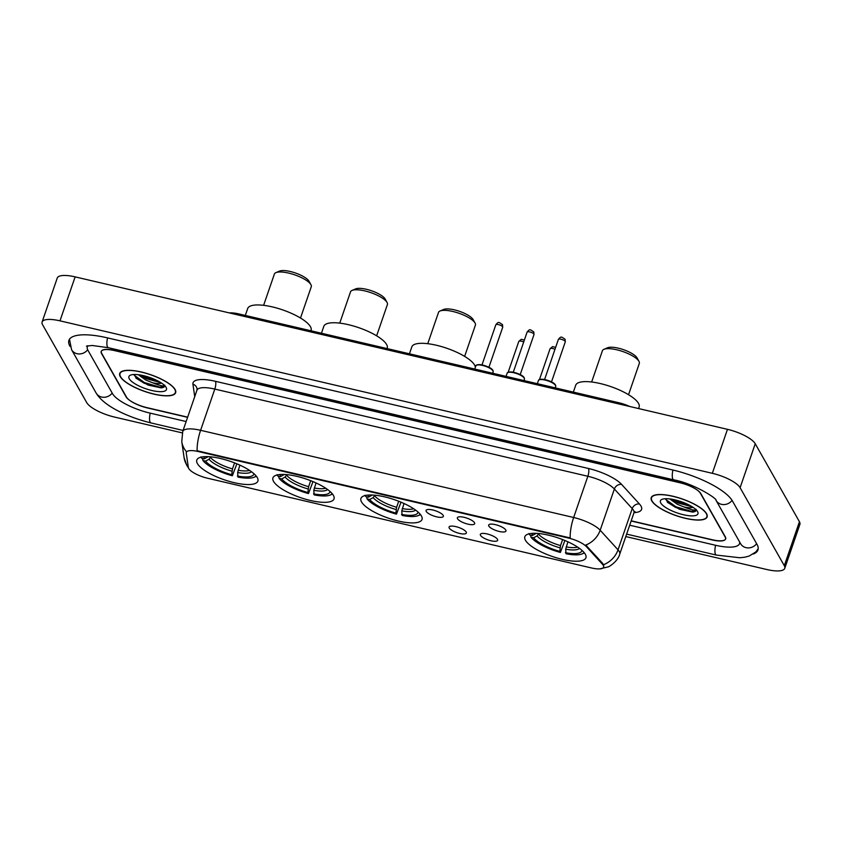<?xml version="1.0" encoding="UTF-8"?>
<svg xmlns="http://www.w3.org/2000/svg" width="842" height="842" viewBox="0 0 842 842"><rect width="100%" height="100%" fill="white"/><g stroke="black" fill="none" stroke-linecap="round" stroke-linejoin="round"><path stroke-width="1.26" d="M421.41 515.946A32.301 9.715 -161 0 0 389.604 498.169A32.301 9.715 -161 0 0 360.934 498.432A32.301 9.715 -161 0 0 361.544 501.948A32.301 9.715 -161 0 0 393.34 519.725A32.301 9.715 -161 0 0 422.021 519.461A32.301 9.715 -161 0 0 421.41 515.946M333.411 495.38A32.301 9.715 -161 0 0 301.615 477.603A32.301 9.715 -161 0 0 272.934 477.867A32.301 9.715 -161 0 0 273.545 481.382A32.301 9.715 -161 0 0 305.351 499.159A32.301 9.715 -161 0 0 334.021 498.896A32.301 9.715 -161 0 0 333.411 495.38M257.273 477.582A32.301 9.715 -161 0 0 225.477 459.806A32.301 9.715 -161 0 0 196.796 460.069A32.301 9.715 -161 0 0 197.407 463.595A32.301 9.715 -161 0 0 229.213 481.361A32.301 9.715 -161 0 0 257.884 481.108A32.301 9.715 -161 0 0 257.273 477.582M585.316 554.257A32.301 9.715 -161 0 0 553.51 536.48A32.301 9.715 -161 0 0 524.84 536.743A32.301 9.715 -161 0 0 525.45 540.259A32.301 9.715 -161 0 0 557.246 558.036A32.301 9.715 -161 0 0 585.927 557.772A32.301 9.715 -161 0 0 585.316 554.257M488.834 526.061A9.146 2.747 19 0 1 488.992 524.629A9.146 2.747 19 0 1 497.611 525.25A9.146 2.747 19 0 1 505.779 530.028A9.146 2.747 19 0 1 505.968 530.481A9.146 2.747 19 0 1 498.664 531.323A9.146 2.747 19 0 1 488.834 526.061M457.543 518.756A9.146 2.747 19 0 1 457.701 517.314A9.146 2.747 19 0 1 466.321 517.935A9.146 2.747 19 0 1 474.488 522.714A9.146 2.747 19 0 1 474.678 523.166A9.146 2.747 19 0 1 467.373 524.008A9.146 2.747 19 0 1 457.543 518.756M426.252 511.441A9.146 2.747 19 0 1 426.41 509.999A9.146 2.747 19 0 1 435.03 510.62A9.146 2.747 19 0 1 443.197 515.399A9.146 2.747 19 0 1 443.387 515.851A9.146 2.747 19 0 1 436.082 516.693A9.146 2.747 19 0 1 426.252 511.441M480.529 535.365A9.146 2.747 19 0 1 480.687 533.923A9.146 2.747 19 0 1 489.297 534.544A9.146 2.747 19 0 1 497.475 539.322A9.146 2.747 19 0 1 497.664 539.775A9.146 2.747 19 0 1 490.36 540.617A9.146 2.747 19 0 1 480.529 535.365M449.239 528.05A9.146 2.747 19 0 1 449.396 526.608A9.146 2.747 19 0 1 458.016 527.229A9.146 2.747 19 0 1 466.184 532.007A9.146 2.747 19 0 1 466.373 532.46A9.146 2.747 19 0 1 459.069 533.302A9.146 2.747 19 0 1 449.239 528.05M602.451 564.256A16.461 4.947 19 0 1 603.282 565.371A16.461 4.947 19 0 1 603.598 567.171A16.461 4.947 19 0 1 591.526 567.971L207.458 478.203A16.461 4.947 19 0 1 188.345 467.468L186.261 453.133A16.461 4.947 19 0 1 186.324 452.354A16.461 4.947 19 0 1 198.396 451.554L568.529 538.059A16.461 4.947 19 0 1 586.432 546.658L602.451 564.256L602.725 563.456L603.788 565.803M229.35 312.919A18.282 5.494 19 0 1 238.812 313.919L618.786 402.729A18.282 5.494 19 0 1 629.827 406.518M631.205 520.809L712.269 539.754A18.282 5.494 -161 0 0 725.688 538.869A18.282 5.494 -161 0 0 725.341 536.88L700.786 493.559A18.282 5.494 -161 0 0 679.957 482.761L114.586 350.619A18.282 5.494 -161 0 0 101.177 351.503A18.282 5.494 -161 0 0 101.524 353.493L126.079 396.824A18.282 5.494 -161 0 0 146.897 407.623L187.661 417.148M87.905 345.757A32.912 9.893 -161 0 0 87.347 346.746A32.912 9.893 -161 0 0 87.968 350.325L112.523 393.646A32.912 9.893 -161 0 0 150.002 413.096L186.145 421.537M629.7 525.208L715.374 545.227A32.912 9.893 -161 0 0 739.518 543.637A32.912 9.893 -161 0 0 739.623 541.985M625.785 536.554L766.873 569.529A24.386 7.336 -161 0 0 784.755 568.35A24.386 7.336 -161 0 0 784.302 565.687L740.097 487.707A24.386 7.336 -161 0 0 712.332 473.309L59.982 320.844A24.386 7.336 -161 0 0 42.1 322.023A24.386 7.336 -161 0 0 42.563 324.686L86.758 402.665A24.386 7.336 -161 0 0 114.523 417.064L182.293 432.904M784.755 568.35L799.9 524.377A24.386 7.336 -161 0 0 799.437 521.724L755.242 443.745A24.386 7.336 -161 0 0 727.477 429.336L75.127 276.871A24.386 7.336 -161 0 0 57.245 278.049L42.1 322.023M753.243 554.047A52.425 15.766 -161 0 0 757.958 549.984A52.425 15.766 -161 0 0 756.969 544.269L732.414 500.948A52.425 15.766 -161 0 0 672.726 469.983L107.355 337.853A52.425 15.766 -161 0 0 68.897 340.389A52.425 15.766 -161 0 0 69.897 346.104L70.128 346.525M706.564 513.704A29.565 8.894 -161 0 0 677.463 497.433A29.565 8.894 -161 0 0 651.224 497.675A29.565 8.894 -161 0 0 651.782 500.895A29.565 8.894 -161 0 0 680.883 517.156A29.565 8.894 -161 0 0 707.122 516.925A29.565 8.894 -161 0 0 706.564 513.704M175.083 389.478A29.565 8.894 -161 0 0 145.982 373.216A29.565 8.894 -161 0 0 119.732 373.459A29.565 8.894 -161 0 0 120.29 376.679A29.565 8.894 -161 0 0 149.402 392.94A29.565 8.894 -161 0 0 175.641 392.698A29.565 8.894 -161 0 0 175.083 389.478M603.503 564.698L603.514 564.719A21.334 17.829 137.7 0 0 618.028 549.826A24.386 7.336 19 0 1 619.27 551.489A24.386 7.336 19 0 1 619.733 554.152L633.921 512.925A24.386 7.336 -161 0 0 633.468 510.263A24.386 7.336 -161 0 0 632.226 508.6L614.376 489.002A24.386 7.336 -161 0 0 587.853 476.267L214.805 389.078A24.386 7.336 -161 0 0 196.923 390.256L197.07 388.846A6.094 5.747 -8.2 0 0 192.934 384.226A30.48 9.167 19 0 1 215.405 381.3L588.453 468.489A30.48 9.167 19 0 1 621.606 484.413L639.457 504.011A30.48 9.167 19 0 1 634.047 512.631M186.535 451.744A21.334 20.103 171.8 0 1 181.767 441.629L182.725 431.483A24.386 7.336 19 0 1 200.606 430.304A21.334 6.557 -76.8 0 0 197.123 450.744L570.181 537.933A21.334 6.557 103.2 0 1 573.655 517.493A24.386 7.336 19 0 1 600.178 530.228A21.334 17.829 137.7 0 1 585.769 545.058L602.725 563.456M631.142 520.998L712.121 539.922A18.282 5.494 -161 0 0 725.53 539.038A18.282 5.494 -161 0 0 725.183 537.038L700.376 493.265A18.282 5.494 -161 0 0 679.547 482.466L114.744 350.451A18.282 5.494 -161 0 0 101.324 351.346A18.282 5.494 -161 0 0 101.671 353.335L126.489 397.108A18.282 5.494 -161 0 0 147.308 407.917L187.598 417.327M652.066 500.958A29.259 8.799 -161 0 0 680.862 517.062A29.259 8.799 -161 0 0 706.838 516.82A29.259 8.799 -161 0 0 706.28 513.631A29.259 8.799 -161 0 0 677.484 497.538A29.259 8.799 -161 0 0 651.508 497.769A29.259 8.799 -161 0 0 652.066 500.958M665.717 498.717L667.738 502.569L679.631 509.305L692.608 512.094C695.324 511.799 696.523 510.873 696.218 509.336C695.618 510.841 691.535 510.052 683.988 506.958A13.777 4.147 -161 0 0 692.998 507.294M683.988 506.958L677.368 504.316L669.737 498.927M692.334 506.863L677.842 502.937L671.948 499.253M697.586 511.599A19.871 5.978 -161 0 0 681.052 501.622A19.871 5.978 -161 0 0 661.949 499.38A19.871 5.978 -161 0 0 660.76 502.99A19.871 5.978 -161 0 0 683.315 514.715A19.871 5.978 -161 0 0 697.618 511.652A19.871 5.978 -161 0 0 697.586 511.599M696.218 510.252L691.366 511.357L675.852 506.747L665.706 499.432M689.735 505.358L675.105 499.895M692.608 512.094L675.621 507.431L667.411 502.242M691.577 506.4L677.515 501.937L672.905 499.422M120.574 376.742A29.259 8.799 -161 0 0 149.381 392.846A29.259 8.799 -161 0 0 175.346 392.604A29.259 8.799 -161 0 0 174.799 389.414A29.259 8.799 -161 0 0 145.992 373.311A29.259 8.799 -161 0 0 120.027 373.553A29.259 8.799 -161 0 0 120.574 376.742M134.236 374.501L136.246 378.353L148.15 385.089L161.117 387.867C163.832 387.573 165.043 386.657 164.737 385.12C164.127 386.625 160.054 385.825 152.497 382.731A13.777 4.147 -161 0 0 161.517 383.078M152.497 382.731L145.887 380.1L138.256 374.711M160.854 382.647L146.361 378.721L140.456 375.027M166.106 387.383A19.871 5.978 -161 0 0 149.56 377.405A19.871 5.978 -161 0 0 130.468 375.153A19.871 5.978 -161 0 0 129.268 378.774A19.871 5.978 -161 0 0 151.834 390.499A19.871 5.978 -161 0 0 166.137 387.436A19.871 5.978 -161 0 0 166.106 387.383M164.727 386.036L159.875 387.141L144.371 382.521L134.215 375.216M158.254 381.142L143.624 375.679M161.117 387.867L144.129 383.215L135.93 378.026M160.096 382.184L146.024 377.711L141.424 375.206M637.11 357.987A16.461 4.947 -161 0 0 637.089 357.934A16.461 4.947 -161 0 0 637.068 357.892A16.461 4.947 -161 0 0 623.364 349.63A16.461 4.947 -161 0 0 607.556 347.767L603.967 349.304A19.503 5.862 -161 0 0 602.419 350.725L591.652 381.994M628.542 394.698L639.31 363.428A19.503 5.862 -161 0 0 638.973 361.355A19.503 5.862 -161 0 0 638.941 361.302A19.503 5.862 -161 0 0 622.712 351.503A19.503 5.862 -161 0 0 603.967 349.304M638.594 408.57L639.131 407.012A33.522 10.083 -161 0 0 638.489 403.36A33.522 10.083 -161 0 0 605.493 384.92A33.522 10.083 -161 0 0 575.728 385.183L573.349 392.109M564.908 540.49L560.383 552.447A29.017 8.725 -161 0 1 530.997 537.196L530.492 535.102M528.944 533.554L529.702 534.923A29.017 8.725 -161 0 1 529.502 533.733M530.997 537.196L533.607 537.806A26.207 7.883 -161 0 0 559.783 551.384L560.383 552.447M532.502 533.354A26.207 7.883 -161 0 0 532.323 535.533L529.702 534.923M559.783 551.384L560.53 545.574L562.603 539.554M538.785 533.512L537.049 535.922L533.607 537.806M532.323 535.533L536.228 533.333M567.929 541.816L565.698 549.173L566.024 553.762A29.017 8.725 -161 0 0 582.222 553.878L583.664 553.257A30.228 9.094 -161 0 0 584.39 552.899M582.222 553.878A29.017 8.725 -161 0 0 584.095 552.531M565.435 552.71A26.207 7.883 -161 0 0 581.98 550.384M473.204 319.676A16.461 4.947 -161 0 0 473.183 319.634A16.461 4.947 -161 0 0 473.151 319.581A16.461 4.947 -161 0 0 459.458 311.319A16.461 4.947 -161 0 0 443.65 309.456L440.061 310.993A19.503 5.862 -161 0 0 438.514 312.414L427.747 343.694M464.637 356.387L475.404 325.117A19.503 5.862 -161 0 0 475.067 323.044A19.503 5.862 -161 0 0 475.035 322.991A19.503 5.862 -161 0 0 458.806 313.203A19.503 5.862 -161 0 0 440.061 310.993M475.372 367.301A33.522 10.083 -161 0 0 474.583 365.049A33.522 10.083 -161 0 0 441.587 346.609A33.522 10.083 -161 0 0 411.822 346.883L409.444 353.798M401.002 502.19L396.477 514.136A29.017 8.725 -161 0 1 367.091 498.896L366.586 496.791M365.039 495.243L365.796 496.612A29.017 8.725 -161 0 1 365.596 495.422M367.091 498.896L369.701 499.506A26.207 7.883 -161 0 0 395.877 513.083L396.477 514.136M368.596 495.043A26.207 7.883 -161 0 0 368.407 497.222L365.796 496.612M395.877 513.083L396.624 507.263L398.687 501.253M374.869 495.201L373.143 497.611L369.701 499.506M368.407 497.222L372.322 495.022M404.013 503.505L401.792 510.862L402.118 515.451A29.017 8.725 -161 0 0 418.316 515.567L419.748 514.957A30.228 9.094 -161 0 0 420.484 514.588M418.316 515.567A29.017 8.725 -161 0 0 420.19 514.22M401.518 514.399A26.207 7.883 -161 0 0 418.074 512.073M385.204 299.11A16.461 4.947 -161 0 0 385.183 299.057A16.461 4.947 -161 0 0 385.162 299.015A16.461 4.947 -161 0 0 371.459 290.753A16.461 4.947 -161 0 0 355.65 288.89L352.061 290.427A19.503 5.862 -161 0 0 350.525 291.848L339.747 323.128M376.637 335.821L387.404 304.551A19.503 5.862 -161 0 0 387.067 302.478A19.503 5.862 -161 0 0 387.036 302.425A19.503 5.862 -161 0 0 370.806 292.637A19.503 5.862 -161 0 0 352.061 290.427M387.078 348.567L387.225 348.146A33.522 10.083 -161 0 0 386.594 344.483A33.522 10.083 -161 0 0 353.587 326.043A33.522 10.083 -161 0 0 323.823 326.317L321.444 333.232M313.003 481.613L308.477 493.57A29.017 8.725 -161 0 1 279.091 478.33L278.586 476.225M277.039 474.678L277.797 476.046A29.017 8.725 -161 0 1 277.597 474.856M279.091 478.33L281.702 478.94A26.207 7.883 -161 0 0 307.877 492.507L308.477 493.57M280.597 474.478A26.207 7.883 -161 0 0 280.418 476.656L277.797 476.046M307.877 492.507L308.625 486.697L310.698 480.687M286.88 474.635L285.143 477.046L281.702 478.94M280.418 476.656L284.322 474.456M316.024 482.94L313.792 490.297L314.119 494.885A29.017 8.725 -161 0 0 330.317 495.001L331.759 494.38A30.228 9.094 -161 0 0 332.485 494.022M330.317 495.001A29.017 8.725 -161 0 0 332.19 493.654M313.529 493.833A26.207 7.883 -161 0 0 330.075 491.507M309.077 281.312A16.461 4.947 -161 0 0 309.046 281.27A16.461 4.947 -161 0 0 309.025 281.228A16.461 4.947 -161 0 0 295.332 272.955A16.461 4.947 -161 0 0 279.512 271.103L275.923 272.629A19.503 5.862 -161 0 0 274.387 274.06L263.62 305.33M300.499 318.034L311.266 286.754A19.503 5.862 -161 0 0 310.93 284.68A19.503 5.862 -161 0 0 310.898 284.628A19.503 5.862 -161 0 0 294.668 274.839A19.503 5.862 -161 0 0 275.923 272.629M310.94 330.78L311.087 330.348A33.522 10.083 -161 0 0 310.456 326.696A33.522 10.083 -161 0 0 277.45 308.246A33.522 10.083 -161 0 0 247.695 308.519L245.306 315.434M236.876 463.826L232.339 475.772A29.017 8.725 -161 0 1 202.954 460.532L202.448 458.437M200.901 456.89L201.659 458.248A29.017 8.725 -161 0 1 201.47 457.069M202.954 460.532L205.574 461.142A26.207 7.883 -161 0 0 231.739 474.72L232.339 475.772M204.459 456.68A26.207 7.883 -161 0 0 204.28 458.858L201.659 458.248M231.739 474.72L232.487 468.899L234.56 462.889M210.742 456.848L209.005 459.248L205.574 461.142M204.28 458.858L208.185 456.659M239.886 465.142L237.655 472.499L237.991 477.088A29.017 8.725 -161 0 0 254.179 477.203L255.621 476.593A30.228 9.094 -161 0 0 256.357 476.225M254.179 477.203A29.017 8.725 -161 0 0 256.063 475.867M237.391 476.035A26.207 7.883 -161 0 0 253.937 473.72M568.529 538.059L568.708 537.522M586.432 546.658L586.706 545.869M198.396 451.554L198.586 451.017M618.396 403.844L618.786 402.729M238.423 315.034L238.812 313.919M183.082 430.441L150.981 422.937A9.757 3 -76.8 0 1 150.171 422.231A9.757 3 -76.8 0 1 150.202 413.138M150.981 422.937C127.752 417.169 103.903 406.191 96.135 393.046A9.757 8.809 -29.5 0 0 101.587 397.035A9.757 8.809 -29.5 0 0 112.196 393.077M96.135 393.046L71.581 349.725A9.757 8.809 -29.5 0 0 77.032 353.714A9.757 8.809 -29.5 0 0 87.663 349.735M107.544 337.895A9.757 3 103.2 0 0 107.523 346.988A9.757 3 103.2 0 0 108.334 347.693L673.705 479.835C694.04 483.476 717.973 499.211 716.026 500.348L740.602 543.7M672.926 470.036A9.757 3 103.2 0 0 672.895 479.13A9.757 3 103.2 0 0 673.705 479.835M732.077 500.39A9.757 8.809 150.5 0 1 721.478 504.337A9.757 8.809 150.5 0 1 716.026 500.348M756.642 543.7A9.757 8.809 150.5 0 1 746.033 547.658A9.757 8.809 150.5 0 1 740.581 543.669M758.21 548.7L755.821 551.942L749.159 556.057L744.854 557.193L739.834 557.751L716.353 555.078A9.757 3 -76.8 0 1 715.553 554.373A9.757 3 -76.8 0 1 715.574 545.279M75.127 276.871L59.982 320.844M727.477 429.336L712.332 473.309M755.242 443.745L740.097 487.707M799.437 521.724L784.302 565.687M621.606 484.413A6.094 5.094 -42.3 0 0 614.376 489.002L600.178 530.228L618.028 549.826L632.226 508.6A6.094 5.094 -42.3 0 1 639.457 504.011M215.405 381.3A6.094 1.873 103.2 0 1 214.805 389.078L200.606 430.304L573.655 517.493L587.853 476.267A6.094 1.873 103.2 0 0 588.453 468.489M188.282 467.057A21.334 20.103 171.8 0 1 184.082 457.595L181.767 441.629M194.723 396.624L192.934 384.226M554.983 349.304A3.652 1.095 -161 0 0 550.079 348.714L552.573 346.641L555.657 347.367M523.692 341.989A3.652 1.095 -161 0 0 518.798 341.41L521.282 339.326L524.366 340.052M538.438 380.51C538.617 379.458 540.322 379.079 543.564 379.353C550.194 380.847 554.173 382.742 555.52 385.036L555.731 386.467A9.146 2.747 -161 0 0 555.552 385.468A9.146 2.747 -161 0 0 546.553 380.437A9.146 2.747 -161 0 0 538.438 380.51L537.343 383.689M558.383 339.421C561.204 335.958 561.204 336.737 565.066 339.242L565.308 341.81A3.652 1.095 -161 0 0 565.235 341.41A3.652 1.095 -161 0 0 561.635 339.389A3.652 1.095 -161 0 0 558.383 339.421L544.585 379.521M539.564 379.71A8.536 2.568 19 0 1 547.647 380.363A8.536 2.568 19 0 1 555.183 384.783M507.147 373.195C507.326 372.153 509.031 371.764 512.283 372.038C518.904 373.543 522.882 375.437 524.229 377.721L524.44 379.153A9.146 2.747 -161 0 0 524.261 378.153A9.146 2.747 -161 0 0 515.262 373.122A9.146 2.747 -161 0 0 507.147 373.195L506.053 376.374M527.103 332.106C529.913 328.643 529.913 329.433 533.775 331.927L534.017 334.495A3.652 1.095 -161 0 0 533.944 334.095A3.652 1.095 -161 0 0 530.344 332.085A3.652 1.095 -161 0 0 527.103 332.106L513.294 372.206M508.273 372.396A8.536 2.568 19 0 1 516.356 373.048A8.536 2.568 19 0 1 523.892 377.469M475.856 365.881C476.035 364.839 477.74 364.449 480.993 364.723C487.613 366.228 491.591 368.122 492.938 370.406L493.149 371.838A9.146 2.747 -161 0 0 492.97 370.838A9.146 2.747 -161 0 0 483.971 365.807A9.146 2.747 -161 0 0 475.856 365.881L474.762 369.07M495.812 324.802C498.622 321.328 498.622 322.118 502.485 324.612L502.727 327.18A3.652 1.095 -161 0 0 502.653 326.78A3.652 1.095 -161 0 0 499.053 324.77A3.652 1.095 -161 0 0 495.812 324.802L482.003 364.891M476.982 365.081A8.536 2.568 19 0 1 485.066 365.733A8.536 2.568 19 0 1 492.602 370.164M537.049 535.922A23.45 7.052 -161 0 0 560.046 547.847M538.554 534.175A22.555 6.778 -161 0 0 560.53 545.574M565.698 549.173A23.45 7.052 -161 0 0 579.485 548.395M566.171 546.89A22.555 6.778 -161 0 0 577.58 547.079M373.143 497.611A23.45 7.052 -161 0 0 396.14 509.547M374.648 495.864A22.555 6.778 -161 0 0 396.624 507.263M401.792 510.862A23.45 7.052 -161 0 0 415.58 510.084M402.265 508.579A22.555 6.778 -161 0 0 413.675 508.768M285.143 477.046A23.45 7.052 -161 0 0 308.14 488.981M286.648 475.298A22.555 6.778 -161 0 0 308.625 486.697M313.792 490.297A23.45 7.052 -161 0 0 327.58 489.518M314.276 488.013A22.555 6.778 -161 0 0 325.675 488.202M209.005 459.248A23.45 7.052 -161 0 0 232.013 471.183M210.511 457.501A22.555 6.778 -161 0 0 232.487 468.899M237.655 472.499A23.45 7.052 -161 0 0 251.442 471.72M238.139 470.225A22.555 6.778 -161 0 0 249.548 470.404M716.353 555.078L626.627 534.112M69.486 339.221L71.581 349.725M86.442 346.125L92.21 345.473L108.334 347.693M87.673 345.799L87.347 346.746M188.429 467.847L186.703 465.247L184.082 457.595M599.999 568.824L607.882 566.961C608.777 567.161 618.039 561.193 619.733 554.152M725.53 539.038L725.772 538.322M182.725 431.483L196.923 390.256M634.952 511.494L633.921 512.925M707.248 515.62L706.838 516.82M651.918 496.57L651.508 497.769M175.768 391.404L175.346 392.604M120.438 372.353L120.027 373.553M550.079 348.714L539.48 379.51M518.798 341.41L508.189 372.196M565.308 341.81L551.499 381.9M555.731 386.467L555.246 387.878M534.017 334.495L520.209 374.595M524.44 379.153L523.956 380.563M502.727 327.18L488.918 367.28M493.149 371.838L492.665 373.248M637.089 357.934L638.973 361.355M473.183 319.634L475.067 323.044M385.183 299.057L387.067 302.478M309.046 281.27L310.93 284.68"/></g></svg>
